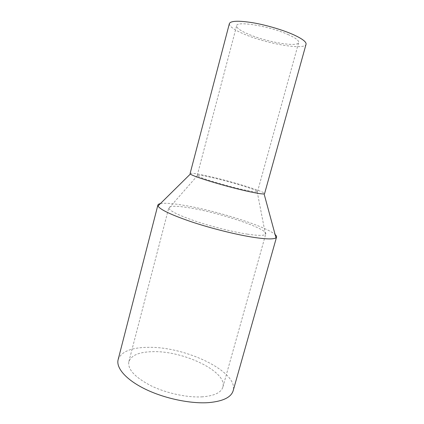 <?xml version="1.0" encoding="UTF-8"?>
<svg xmlns="http://www.w3.org/2000/svg" width="424" height="424" viewBox="0 0 424 424"><rect width="100%" height="100%" fill="white"/><g stroke="black" fill="none" stroke-linecap="round" stroke-linejoin="round"><path stroke-width="0.32" stroke-dasharray="2.12 1.59" d="M160.404 203.6C165.137 202.815 173.564 203.483 185.701 205.619C217.782 211.12 266.155 226.432 275.123 234.552M118.126 359.663C121.238 351.57 131.355 347.457 148.469 347.33C185.542 346.498 238.691 371.716 233.163 390.705M190.1 173.548C190.821 172.812 196.233 173.543 206.34 175.743C229.077 180.635 265.652 191.749 264.576 193.641M229.379 23.606C229.209 26.33 234.059 29.807 243.927 34.031C266.055 43.683 304.877 50.483 306.049 44.292M246.084 190.265C228.531 186.645 198.315 177.555 197.361 175.7L197.213 175.404C197.759 174.81 202.084 175.388 210.177 177.142C228.642 181.101 258.476 190.175 257.49 191.669L257.214 191.849C256.064 192.104 252.354 191.574 246.084 190.265M288.664 34.8C270.491 26.309 236.306 20.601 236.64 25.742C236.475 27.91 240.339 30.698 248.236 34.105C266.198 41.992 297.887 47.509 298.697 42.49C299.068 40.614 295.724 38.049 288.664 34.8M247.568 234.186C233.619 232.071 213.049 226.983 196.646 221.545C179.569 215.715 170.3 211.311 168.832 208.332L168.8 207.733C170.119 205.661 177.55 205.783 191.092 208.11C220.925 213.076 267.629 228.759 265.79 233.905L265.456 234.403C263.818 235.76 257.856 235.686 247.568 234.186M202.587 396.822C187.652 397.834 166.484 393.329 150.912 385.713C134.848 377.275 127.492 369.267 128.843 361.699C131.281 355.206 139.401 351.862 153.202 351.66C183.719 350.791 227.593 371.763 222.876 387.07C221.201 392.555 214.438 395.804 202.587 396.822M197.213 175.404L236.64 25.742M197.361 175.7L168.832 208.332M128.843 361.699L168.8 207.733M222.876 387.07L265.79 233.905M257.214 191.849L265.456 234.403M257.49 191.669L298.697 42.49"/><path stroke-width="0.64" d="M275.123 234.552C276.257 235.559 276.734 236.407 276.554 237.101L276.008 237.822C273.867 239.348 266.807 239.253 254.835 237.535C238.002 235.044 212.832 228.87 192.629 222.213C171.641 215.085 160.097 209.673 157.993 205.979L157.882 205.084C158.078 204.394 158.921 203.896 160.404 203.6M276.554 237.101L233.163 390.705C231.191 397.288 223.103 401.252 208.91 402.599C190.705 403.998 164.475 398.512 145.241 389.121C125.97 379.719 115.911 367.868 118.126 359.663L157.882 205.084M264.576 193.641L264.094 193.895C262.541 194.134 258.078 193.487 250.711 191.955C229.347 187.572 192.136 176.416 190.387 174.004L190.1 173.548L229.379 23.606C230.667 20.792 238.452 20.495 252.736 22.726C266.383 25.053 283.163 30.024 293.885 34.885C302.482 38.881 306.536 42.013 306.049 44.292L264.576 193.641M264.094 193.895L276.008 237.822M190.387 174.004L157.993 205.979"/></g></svg>
